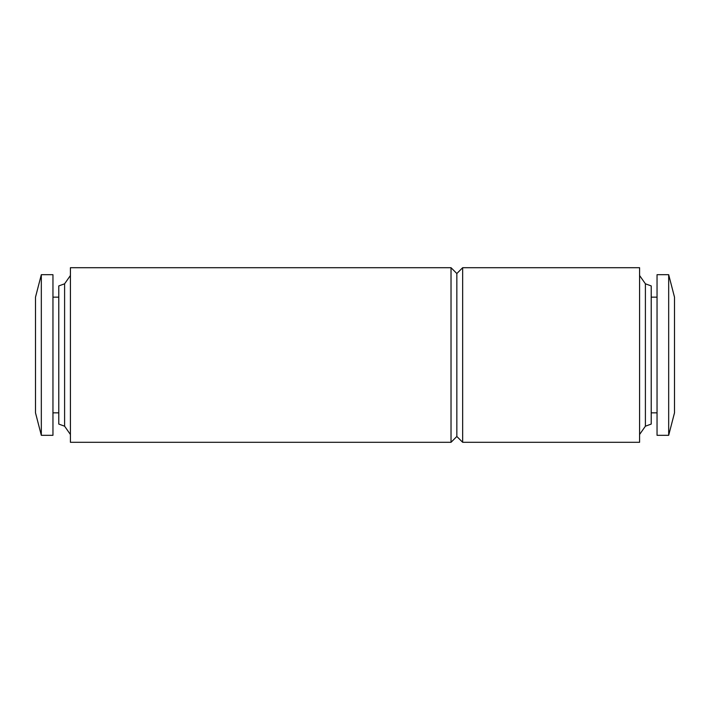 <?xml version="1.0" encoding="UTF-8"?>
<svg xmlns="http://www.w3.org/2000/svg" width="710" height="710" viewBox="0 0 710 710"><rect width="100%" height="100%" fill="white"/><g stroke="black" fill="none" stroke-linecap="round" stroke-linejoin="round"><path stroke-width="1.06" d="M70.414 267.705L70.414 442.294L451.027 442.294L451.027 267.705L70.414 267.705M451.027 267.705L456.841 273.527L456.841 436.472L451.027 442.294M462.663 267.705L462.663 442.294L639.586 442.294L639.586 267.705L462.663 267.705L456.841 273.527M674.5 297.162L674.5 412.838L668.678 435.31L668.678 274.69L674.5 297.162M668.678 435.31L657.043 435.31L657.043 274.69L668.678 274.69M651.221 297.162L657.043 297.162M645.399 426.195L645.399 283.805L651.221 285.926L651.221 424.074L645.399 426.195L639.586 434.502M645.399 283.805L639.586 275.498M41.322 274.69L35.5 297.162L35.5 412.838L41.322 435.31L52.957 435.31L52.957 274.69L41.322 274.69L41.322 435.31M52.957 297.162L58.779 297.162M64.601 426.195L64.601 283.805L58.779 285.926L58.779 424.074L64.601 426.195L70.414 434.502M64.601 283.805L70.414 275.498M456.841 436.472L462.663 442.294M651.221 412.838L657.043 412.838M52.957 412.838L58.779 412.838"/></g></svg>
